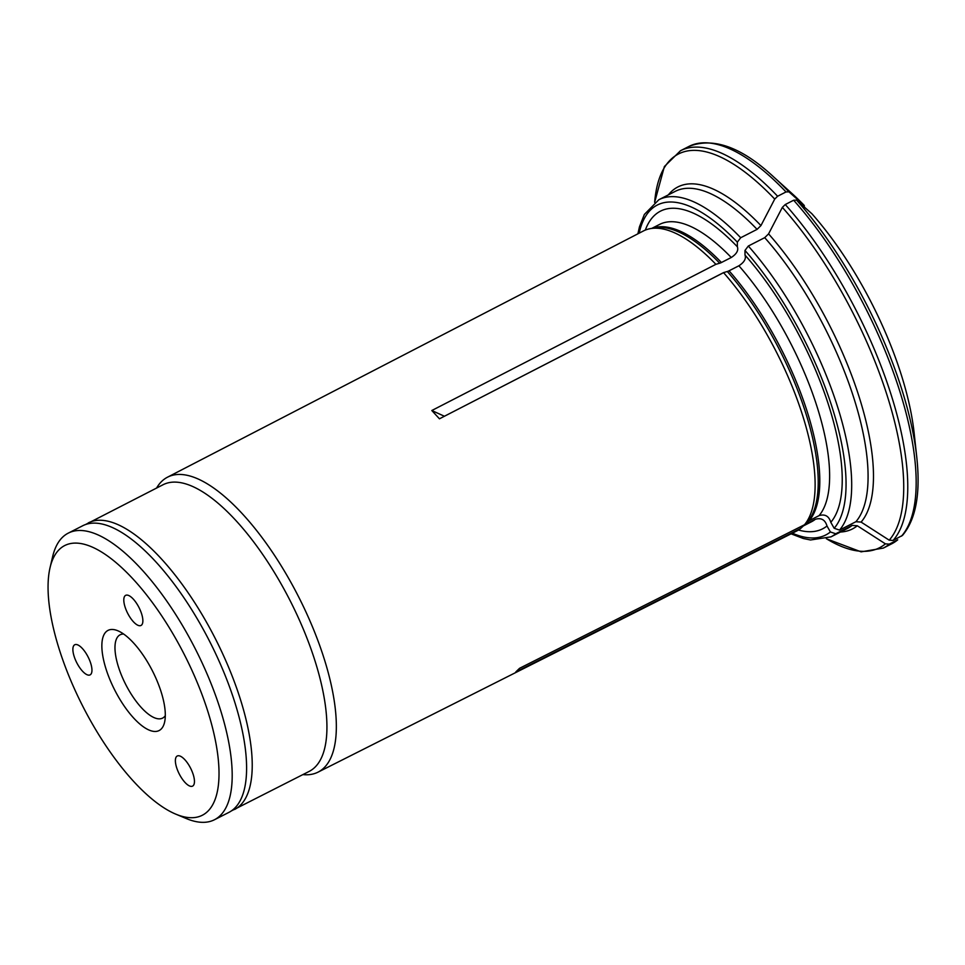 <?xml version="1.0" encoding="UTF-8"?>
<svg xmlns="http://www.w3.org/2000/svg" width="965" height="965" viewBox="0 0 965 965"><rect width="100%" height="100%" fill="white"/><g stroke="black" fill="none" stroke-linecap="round" stroke-linejoin="round"><path stroke-width="1.45" d="M165.304 715.68A46.754 17.587 63 0 1 162.627 718.081A46.754 17.587 63 0 1 118.55 667.249A46.754 17.587 63 0 1 120.106 634.801A46.754 17.587 63 0 1 123.629 634.041M160.998 691.483A56.223 21.146 63 0 1 164.569 722.278A56.223 21.146 63 0 1 114.726 690.047A56.223 21.146 63 0 1 117.851 630.772A56.223 21.146 63 0 1 160.998 691.483M125.088 607.082A16.9 6.357 63 0 1 125.655 595.357A16.9 6.357 63 0 1 138.996 607.516A16.9 6.357 63 0 1 141.023 625.453A16.9 6.357 63 0 1 125.088 607.082M176.667 767.742A16.9 6.357 63 0 1 177.234 756.017A16.9 6.357 63 0 1 190.588 768.176A16.9 6.357 63 0 1 192.602 786.113A16.9 6.357 63 0 1 176.667 767.742M74.172 656.502A16.9 6.357 63 0 1 74.727 644.765A16.9 6.357 63 0 1 88.08 656.924A16.9 6.357 63 0 1 90.107 674.873A16.9 6.357 63 0 1 74.172 656.502M207.463 710.216A151.409 56.971 63 0 1 175.871 814.183A151.409 56.971 63 0 1 82.821 706.332A151.409 56.971 63 0 1 50.035 567.71A151.409 56.971 63 0 1 120.336 566.383A151.409 56.971 63 0 1 207.463 710.216M50.035 567.71L52.629 556.684A160.878 60.53 63 0 1 68.213 533.163A160.878 60.53 63 0 1 219.899 708.093A160.878 60.53 63 0 1 214.52 819.719A160.878 60.53 63 0 1 186.329 818.561L175.871 814.183M214.52 819.719L228.97 812.349A160.878 60.53 -117 0 0 209.719 641.544A160.878 60.53 -117 0 0 82.664 525.78L68.213 533.163M889.308 544.127A223.06 83.919 63 0 1 883.337 548.084L891.744 543.79A223.06 83.919 -117 0 0 897.715 539.833L889.308 544.127L885.412 543.85A504713.685 464532.568 -134.1 0 1 857.306 525.768A191.975 72.23 63 0 1 840.467 532.017M302.889 774.606L303.046 774.618A165.57 62.291 -117 0 0 318.04 772.145L796.559 531.076A168.465 63.376 -117 0 0 800.697 528.434L515.756 671.99L519.544 668.311L804.484 524.755A168.465 63.376 -117 0 0 723.569 272.661A168.465 63.376 -117 0 0 723.533 272.613L439.449 418.81L723.569 272.661M318.04 772.145A165.57 62.291 -117 0 0 327.135 668.649A165.57 62.291 -117 0 0 246.304 518.169A165.57 62.291 -117 0 0 167.464 477.217A165.57 62.291 -117 0 0 156.668 487.904L156.583 488.037M439.449 418.81L431.813 410.523L715.897 264.326A168.465 63.376 -117 0 0 650.06 228.693A168.465 63.376 -117 0 0 643.353 230.997L167.464 477.217M231.54 810.817L309.307 771.337A160.878 60.53 -117 0 0 290.055 600.532A160.878 60.53 -117 0 0 162.989 484.768L85.403 524.598M901.503 536.154A223.06 83.919 -117 0 0 793.652 200.238L796.559 200.117A492153.052 271874.902 -42.7 0 1 811.915 213.772A188.959 71.084 -117 0 1 914.108 432.73L916.75 456.988C920.694 493.26 915.954 519.387 902.516 535.37L893.095 540.448L889.211 540.171A504713.48 464532.388 -134.1 0 1 861.106 522.089L855.907 521.715A189.273 71.205 -117 0 0 764.714 237.655L748.321 246.027L744.98 250.454L745.004 255.062C746.295 258.704 744.256 262.275 738.888 265.785L729.058 270.803A8.106 4.475 -42.7 0 1 727.321 271.503L723.533 272.613M764.714 237.655L768.574 233.88A191.975 72.23 63 0 1 861.106 522.089M793.652 200.238L785.257 204.532L782.362 207.366A504713.685 278813.638 137.3 0 0 768.574 233.88M444.431 416.253L431.813 410.523M855.907 521.715L839.526 530.087L834.182 528.289L830.805 522.318C828.935 516.094 825.039 513.863 819.104 515.612L809.261 520.642A8.106 7.455 45.9 0 0 807.669 521.763L804.484 524.755M830.805 522.318A178.32 67.092 -117 0 0 826.728 399.426A178.32 67.092 -117 0 0 767.682 283.77A178.32 67.092 -117 0 0 745.004 255.062M835.726 533.766A189.273 71.205 -117 0 1 830.962 536.866L847.354 528.506A189.273 71.205 -117 0 0 852.119 525.394L835.726 533.766L830.395 531.968L827.005 525.997C825.147 519.773 821.239 517.542 815.304 519.303L805.473 524.321A8.106 7.455 45.9 0 0 804.327 525.057A8.106 7.455 45.9 0 0 803.881 525.442L800.697 528.434M804.279 206.98L804.279 205.485A492152.967 271874.854 -42.7 0 0 788.924 191.83L786.017 191.951L777.609 196.245L774.726 199.079A504713.588 278813.578 137.3 0 0 760.939 225.593L757.079 229.368L740.686 237.74L737.344 242.155L737.369 246.775C738.659 250.405 736.621 253.988 731.253 257.498L721.422 262.516A8.106 4.475 -42.7 0 1 719.685 263.216L715.897 264.326M737.369 246.775A178.32 67.092 -117 0 0 645.32 230.092M804.279 205.485A188.959 71.084 -117 0 0 791.939 193.47L773.846 177.102C741.675 147.102 713.352 136.885 688.877 146.451A223.06 83.919 -117 0 1 786.017 191.951M798.453 530.014A178.32 67.092 -117 0 0 827.005 525.997M852.119 525.394L857.306 525.768M897.715 539.833L891.744 543.79M234.604 809.478A160.878 60.53 -117 0 0 215.352 638.673A160.878 60.53 -117 0 0 88.298 522.909M785.257 204.532A223.06 83.919 63 0 1 893.095 540.448M807.669 521.763A167.234 62.918 -117 0 0 727.321 271.503M809.261 520.642A166.957 62.809 -117 0 0 729.058 270.803M819.104 515.612A166.957 62.809 -117 0 0 738.888 265.785M889.211 540.171A221.033 83.159 -117 0 0 782.362 207.366M803.375 525.913L811.336 521.848A166.957 62.809 -117 0 0 815.304 519.303M803.749 525.563A166.957 62.809 -117 0 0 805.473 524.321M731.253 257.498A166.957 62.809 -117 0 0 659.505 224.447L651.845 228.355M721.422 262.516A166.957 62.809 -117 0 0 652.581 228.21M688.877 146.451L680.47 150.745A223.06 83.919 63 0 1 777.609 196.245M788.924 191.83A221.033 83.159 -117 0 0 773.846 177.102M916.75 456.988A221.033 83.159 -117 0 0 796.559 200.117M737.344 242.155A185.208 69.685 -117 0 0 639.156 233.168M839.526 530.087A189.273 71.205 -117 0 0 748.321 246.027M834.182 528.289A185.208 69.685 -117 0 0 744.98 250.454M740.686 237.74A189.273 71.205 -117 0 0 658.842 199.731L644.343 214.459L639.481 226.763L637.901 233.82M792.349 533.199A185.208 69.685 -117 0 0 830.395 531.968M757.079 229.368A189.273 71.205 -117 0 0 675.223 191.372L658.842 199.731M668.335 194.882A191.975 72.23 63 0 1 760.939 225.593M719.685 263.216A167.234 62.918 -117 0 0 654.354 227.873L650.06 228.693M774.726 199.079A221.033 83.159 -117 0 0 654.644 202.324L664.39 166.523L680.47 150.745M826.414 538.747A221.033 83.159 -117 0 0 885.412 543.85M830.962 536.866L810.528 539.978L803.314 538.506L791.083 533.838M883.337 548.084L861.118 551.847L826.366 538.76"/></g></svg>
